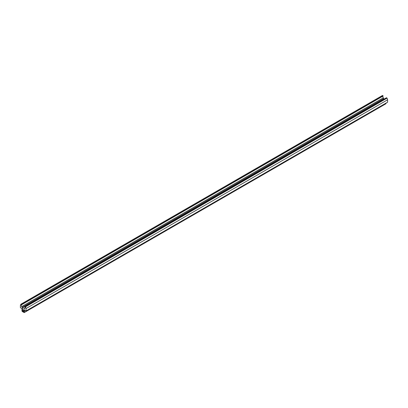<?xml version="1.0" encoding="UTF-8"?>
<svg xmlns="http://www.w3.org/2000/svg" width="408" height="408" viewBox="0 0 408 408"><rect width="100%" height="100%" fill="white"/><g stroke="black" fill="none" stroke-linecap="round" stroke-linejoin="round"><path stroke-width="0.61" d="M24.893 306.505A2.514 1.454 60 0 1 24.959 306.816L25.112 306.903A2.728 1.576 60 0 1 24.776 308.433L24.669 308.249A2.514 1.454 60 0 1 24.475 308.402A2.514 1.454 60 0 1 24.25 308.494L24.352 308.678A2.728 1.576 60 0 1 23.853 308.688L23.853 311.727L23.557 311.896L22.578 310.988L22.578 307.953A2.728 1.576 60 0 1 22.078 307.362L22.185 307.3A2.514 1.454 60 0 1 21.767 306.576L21.66 306.637A2.728 1.576 60 0 1 21.323 304.715L21.476 304.801A2.514 1.454 60 0 1 21.537 304.567L20.935 304.22L20.4 305.281L20.4 307.678L21.986 308.591L21.986 310.82A0.627 0.362 -120 0 0 22.43 311.59L24.006 312.497A0.627 0.362 -120 0 0 24.317 312.528A0.627 0.362 -120 0 0 24.449 312.242L24.449 310.014L26.035 310.932L26.035 308.535L25.5 306.852L24.893 306.505L386.463 97.757L387.065 98.104L387.6 99.787L387.6 102.184L26.035 310.932M383.224 97.889A2.728 1.576 60 0 1 382.862 96.155M21.767 306.576L383.331 97.828A2.514 1.454 60 0 0 383.75 98.552L22.185 307.3M22.078 307.362L383.647 98.614A2.728 1.576 60 0 0 384.076 99.134M22.578 307.953L24.919 306.602M23.853 308.688L25.036 308.009M24.25 308.494L25.021 308.045M24.317 312.528L385.881 103.78A0.627 0.362 -120 0 0 386.014 103.494L386.014 103.097M21.476 304.801L383.041 96.058A2.514 1.454 60 0 1 383.107 95.819L382.5 95.472L20.935 304.22M25.5 306.852L387.065 98.104M26.035 308.535L387.6 99.787M21.537 304.567L383.107 95.819M22.578 310.988L23.853 310.253M22.879 311.503L23.853 310.937M23.557 311.896L23.853 311.727M24.449 312.242L386.014 103.494"/></g></svg>
